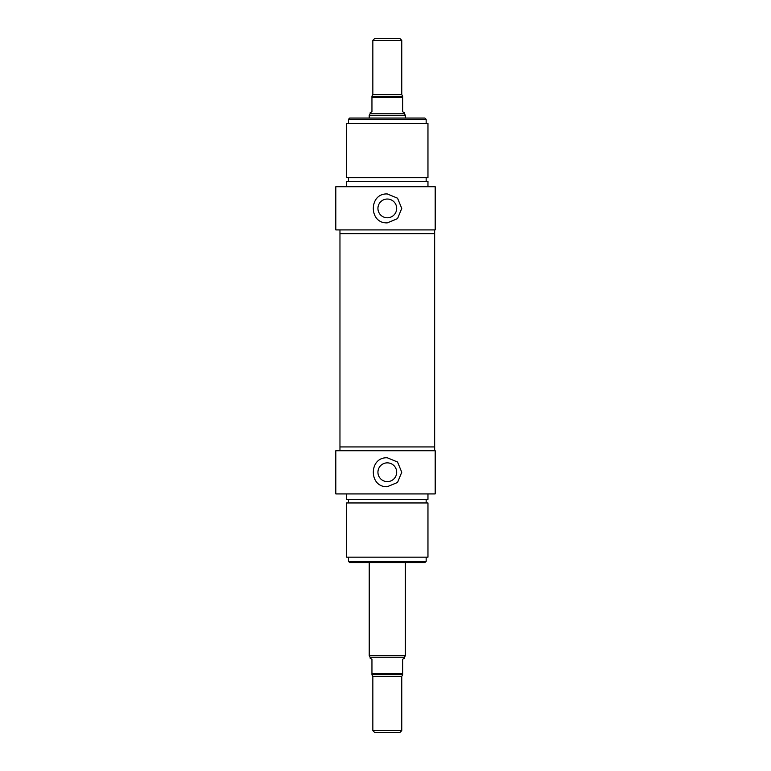 <?xml version="1.0" encoding="UTF-8"?>
<svg xmlns="http://www.w3.org/2000/svg" width="771" height="771" viewBox="0 0 771 771"><rect width="100%" height="100%" fill="white"/><g stroke="black" fill="none" stroke-linecap="round" stroke-linejoin="round"><path stroke-width="1.16" d="M434.651 229.912L434.651 233.709L339.963 233.709L339.963 446.939L434.651 446.939L339.963 446.939L339.963 450.736M401.758 40.362L401.758 94.573L372.846 94.573L372.846 40.362L401.758 40.362L399.956 38.55L374.658 38.55L372.856 40.362M401.758 94.573L402.664 96.134M402.664 96.375L371.95 96.375L371.95 111.737L370.138 112.778L370.138 113.78L404.476 113.78L404.476 112.778L402.664 111.737L402.664 96.375M369.232 118.059L369.232 115.351L405.373 115.351L405.373 118.059M404.476 113.78L405.373 115.351M401.758 730.638L372.846 730.638L372.846 676.427L401.758 676.427L401.758 730.638L399.956 732.45L374.658 732.45L372.856 730.638M371.95 674.625L402.664 674.625L402.664 659.263L404.476 658.222L404.476 657.22L370.138 657.22L370.138 658.222L371.95 659.263L371.95 674.625M401.758 676.427L402.664 674.866M405.373 562.589L405.373 655.649L369.232 655.649L369.232 562.589M404.476 657.22L405.373 655.649M435.191 186.727L335.809 186.727L335.809 229.912L435.191 229.912L435.191 186.727M346.651 186.727L346.651 181.31L427.963 181.31L427.963 186.727M426.161 177.696L426.161 181.31M427.963 177.696L346.651 177.696L346.651 123.485L427.963 123.485L427.963 177.696M434.651 450.736L434.651 233.709L339.963 233.709L339.963 229.912M387.302 222.867C368.663 223.754 368.663 193.068 387.302 193.955L397.528 198.186L401.758 208.411L397.528 218.636L387.302 222.867M426.161 119.322L424.888 118.059L349.716 118.059L348.453 119.322L426.161 119.322L426.161 123.485M396.68 208.411A9.377 9.377 0 0 0 387.302 199.034A9.377 9.377 0 0 0 377.935 208.411A9.377 9.377 0 0 0 387.302 217.788A9.377 9.377 0 0 0 396.68 208.411M335.809 493.922L435.191 493.922L435.191 450.736L335.809 450.736L335.809 493.922M346.651 493.922L346.651 499.338L427.963 499.338L427.963 493.922M426.161 502.952L426.161 499.338M346.651 502.952L427.963 502.952L427.963 557.163L346.651 557.163L346.651 502.952M387.302 486.694C368.663 487.58 368.663 456.895 387.302 457.781L397.528 462.012L401.758 472.238L397.528 482.463L387.302 486.694M426.161 561.327L348.453 561.327L349.716 562.589L424.888 562.589L426.161 561.327L426.161 557.163M377.935 472.238A9.377 9.377 0 0 1 387.302 462.86A9.377 9.377 0 0 1 396.68 472.238A9.377 9.377 0 0 1 387.302 481.615A9.377 9.377 0 0 1 377.935 472.238M371.95 97.281L402.664 97.281M402.664 673.719L371.95 673.719M372.846 94.573L371.95 96.134M370.138 113.78L369.232 115.351M372.846 676.427L371.95 674.866M370.138 657.22L369.232 655.649M348.453 177.696L348.453 181.31M348.453 119.322L348.453 123.485M348.453 502.952L348.453 499.338M348.453 561.327L348.453 557.163"/></g></svg>
